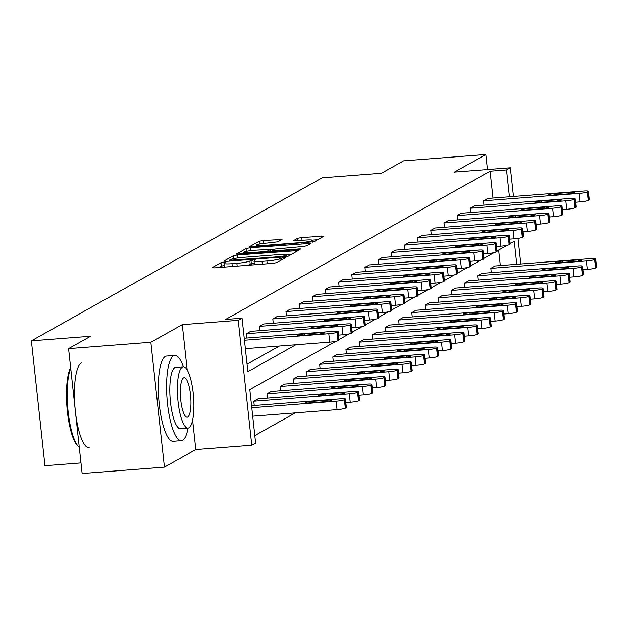 <?xml version="1.0" encoding="UTF-8"?>
<svg xmlns="http://www.w3.org/2000/svg" width="628" height="628" viewBox="0 0 628 628"><rect width="100%" height="100%" fill="white"/><g stroke="black" fill="none" stroke-linecap="round" stroke-linejoin="round"><path stroke-width="0.94" d="M223.772 262.214L220.93 262.716L212.131 267.654L214.533 267.866L272.685 263.368L276.744 262.653L285.552 257.716L283.872 257.566L279.884 258.705A10.739 1.232 -6.2 0 1 266.9 260.989L262.049 261.366A10.739 1.232 -6.2 0 1 254.026 261.044A10.739 1.232 -6.2 0 1 254.364 260.683L255.572 259.961L253.822 259.89L249.842 261.028A10.739 1.232 -6.2 0 1 236.85 263.32L232.007 263.689A10.739 1.232 -6.2 0 1 223.984 263.368A10.739 1.232 -6.2 0 1 224.314 263.006L225.531 262.292L223.772 262.214M224.227 265.589L221.299 266.091L218.709 267.544M254.269 263.258L250.211 264.404L249.842 261.028M164.426 467.146L82.142 473.512L68.57 348.626L150.861 342.26L164.426 467.146L195.834 449.538L251.789 445.213L238.224 320.327L242.063 318.176L247.872 371.674L295.866 344.772M487.469 169.536L485.837 154.488L454.429 172.096L510.383 167.762L513.508 196.486M68.57 348.626L90.644 336.247L31.4 340.831L322.219 177.81L381.471 173.234L403.545 160.854L485.837 154.488M282.011 239.48L263.297 240.532L259.238 241.246L249.457 246.726L251.859 246.945L314.079 241.725L323.954 236.136L301.746 237.557L297.68 238.271L293.394 240.728L305.671 240.077A8.973 1.028 -6.2 0 1 312.383 240.351A8.973 1.028 -6.2 0 1 301.244 242.557L262.951 245.524A8.973 1.028 -6.2 0 1 256.248 245.25A8.973 1.028 -6.2 0 1 267.387 243.036L277.827 241.827L282.011 239.48M187.183 369.916L182.261 324.652L150.861 342.26M182.261 324.652L238.224 320.327M493.004 198.071L490.083 171.193L225.601 319.448L242.063 318.176M490.083 171.193L506.545 169.921L510.383 167.762M237.525 254.976L233.467 255.69L223.686 261.17L226.088 261.389L284.249 256.891L288.307 256.177L298.19 250.58L237.525 254.976L237.847 257.943M236.575 253.948L246.349 248.468L250.407 247.754L311.072 243.358L306.786 245.815L302.727 246.529L275.08 249.073L272.199 250.737L274.703 250.839L299.258 248.939L301.016 249.01L298.104 249.591L236.591 254.152M31.4 340.831L44.965 465.717L80.988 462.93M477.665 275.731L481.888 273.368L577.407 265.974A6.837 0.785 -6.2 0 1 582.517 266.186A6.837 0.785 -6.2 0 1 582.305 266.413L581.457 266.884A6.837 0.785 -6.2 0 1 573.183 268.344L477.665 275.731L478.128 280.017M451.328 290.497L455.551 288.126L551.07 280.74A6.837 0.785 -6.2 0 1 556.173 280.944A6.837 0.785 -6.2 0 1 555.961 281.179L555.121 281.65A6.837 0.785 -6.2 0 1 546.847 283.102L451.328 290.497L451.791 294.783M424.991 305.255L429.207 302.892L524.733 295.505A6.837 0.785 -6.2 0 1 529.836 295.709A6.837 0.785 -6.2 0 1 529.624 295.937L528.784 296.416A6.837 0.785 -6.2 0 1 520.51 297.868L424.991 305.255L425.454 309.549M398.647 320.021L402.87 317.658L498.389 310.271A6.837 0.785 -6.2 0 1 503.499 310.475A6.837 0.785 -6.2 0 1 503.287 310.703L502.439 311.174A6.837 0.785 -6.2 0 1 494.173 312.634L398.647 320.021L399.118 324.307M372.31 334.787L376.533 332.424L472.052 325.029A6.837 0.785 -6.2 0 1 477.162 325.241A6.837 0.785 -6.2 0 1 476.95 325.469L476.103 325.94A6.837 0.785 -6.2 0 1 467.829 327.4L372.31 334.787L372.781 339.073M345.973 349.553L350.196 347.182L445.715 339.795A6.837 0.785 -6.2 0 1 450.818 340.007A6.837 0.785 -6.2 0 1 450.606 340.235L449.766 340.706A6.837 0.785 -6.2 0 1 441.492 342.158L345.973 349.553L346.436 353.839M319.636 364.319L323.852 361.948L419.378 354.561A6.837 0.785 -6.2 0 1 424.481 354.765A6.837 0.785 -6.2 0 1 424.269 355.001L423.429 355.472A6.837 0.785 -6.2 0 1 415.155 356.924L319.636 364.319L320.099 368.605M293.3 379.077L297.515 376.714L393.034 369.327A6.837 0.785 -6.2 0 1 398.144 369.531A6.837 0.785 -6.2 0 1 397.932 369.759L397.084 370.237A6.837 0.785 -6.2 0 1 388.818 371.69L293.3 379.077L293.763 383.37M266.955 393.842L271.178 391.48L366.697 384.085A6.837 0.785 -6.2 0 1 371.807 384.297A6.837 0.785 -6.2 0 1 371.595 384.524L370.748 384.995A6.837 0.785 -6.2 0 1 362.482 386.456L266.955 393.842L267.426 398.128M254.811 435.565L295.262 412.886M500.343 265.573L498.656 250.077M253.791 401.229L258.006 398.859L353.533 391.472A6.837 0.785 -6.2 0 1 358.635 391.676A6.837 0.785 -6.2 0 1 358.423 391.903L357.583 392.382A6.837 0.785 -6.2 0 1 349.309 393.834L253.791 401.229L254.254 405.515M280.127 386.463L284.351 384.093L379.869 376.706A6.837 0.785 -6.2 0 1 384.972 376.918A6.837 0.785 -6.2 0 1 384.76 377.145L383.92 377.616A6.837 0.785 -6.2 0 1 375.646 379.069L280.127 386.463L280.59 390.749M306.464 371.697L310.687 369.335L406.206 361.94A6.837 0.785 -6.2 0 1 411.316 362.152A6.837 0.785 -6.2 0 1 411.105 362.38L410.257 362.851A6.837 0.785 -6.2 0 1 401.983 364.311L306.464 371.697L306.927 375.984M332.801 356.932L337.024 354.569L432.543 347.174A6.837 0.785 -6.2 0 1 437.653 347.386A6.837 0.785 -6.2 0 1 437.441 347.614L436.593 348.085A6.837 0.785 -6.2 0 1 428.327 349.545L332.801 356.932L333.272 361.218M359.145 342.166L363.361 339.803L458.88 332.416A6.837 0.785 -6.2 0 1 463.99 332.62A6.837 0.785 -6.2 0 1 463.778 332.848L462.93 333.327A6.837 0.785 -6.2 0 1 454.664 334.779L359.145 342.166L359.609 346.46M385.482 327.408L389.705 325.037L485.224 317.65A6.837 0.785 -6.2 0 1 490.327 317.854A6.837 0.785 -6.2 0 1 490.115 318.09L489.275 318.561A6.837 0.785 -6.2 0 1 481.001 320.013L385.482 327.408L385.945 331.694M411.819 312.642L416.042 310.271L511.561 302.884A6.837 0.785 -6.2 0 1 516.671 303.096A6.837 0.785 -6.2 0 1 516.452 303.324L515.612 303.795A6.837 0.785 -6.2 0 1 507.338 305.255L411.819 312.642L412.282 316.928M438.156 297.876L442.379 295.513L537.898 288.119A6.837 0.785 -6.2 0 1 543.008 288.331A6.837 0.785 -6.2 0 1 542.796 288.558L541.948 289.029A6.837 0.785 -6.2 0 1 533.674 290.489L438.156 297.876L438.627 302.162M464.492 283.11L468.716 280.747L564.234 273.361A6.837 0.785 -6.2 0 1 569.345 273.565A6.837 0.785 -6.2 0 1 569.133 273.792L568.285 274.271A6.837 0.785 -6.2 0 1 560.019 275.723L464.492 283.11L464.963 287.404M490.837 268.352L495.052 265.982L590.579 258.595A6.837 0.785 -6.2 0 1 595.682 258.799A6.837 0.785 -6.2 0 1 595.47 259.026L594.63 259.505A6.837 0.785 -6.2 0 1 586.356 260.958L490.837 268.352L491.3 272.638M335.87 341.318L249.818 389.564L255.627 443.062L251.789 445.213M516.797 264.302L514.301 241.301L510.203 243.601M507.071 245.352L497.038 250.98M493.906 252.739L483.866 258.367M480.734 260.118L470.694 265.746M467.57 267.504L457.529 273.125M454.397 274.883L444.357 280.512M441.225 282.262L431.193 287.891M428.06 289.649L418.02 295.278M414.888 297.028L404.848 302.657M401.716 304.415L391.684 310.036M388.551 311.794L378.511 317.423M375.379 319.173L365.339 324.802M362.215 326.56L352.175 332.181M349.042 333.939L339.002 339.567M518.053 238.357L520.84 263.988M509.465 196.792L506.545 169.921M247.063 364.177L279.405 346.044M483.968 205.128L483.505 200.842L487.72 198.479L583.239 191.085A6.837 0.785 -6.2 0 1 588.35 191.297A6.837 0.785 -6.2 0 1 588.138 191.524L587.29 191.995A6.837 0.785 -6.2 0 1 579.024 193.455L483.505 200.842M470.796 212.515L470.333 208.221L474.556 205.858L570.075 198.472A6.837 0.785 -6.2 0 1 575.177 198.676A6.837 0.785 -6.2 0 1 574.965 198.903L574.125 199.382A6.837 0.785 -6.2 0 1 565.852 200.834L470.333 208.221M457.631 219.894L457.16 215.608L461.384 213.237L556.903 205.851A6.837 0.785 -6.2 0 1 562.013 206.062A6.837 0.785 -6.2 0 1 561.801 206.29L560.953 206.761A6.837 0.785 -6.2 0 1 552.679 208.221L457.16 215.608M444.459 227.273L443.996 222.987L448.211 220.624L543.738 213.23A6.837 0.785 -6.2 0 1 548.841 213.441A6.837 0.785 -6.2 0 1 548.629 213.669L547.789 214.14A6.837 0.785 -6.2 0 1 539.515 215.6L443.996 222.987M431.287 234.66L430.824 230.374L435.047 228.003L530.566 220.616A6.837 0.785 -6.2 0 1 535.676 220.821A6.837 0.785 -6.2 0 1 535.464 221.056L534.616 221.527A6.837 0.785 -6.2 0 1 526.342 222.979L430.824 230.374M418.122 242.039L417.651 237.753L421.875 235.39L517.394 227.995A6.837 0.785 -6.2 0 1 522.504 228.207A6.837 0.785 -6.2 0 1 522.292 228.435L521.444 228.906A6.837 0.785 -6.2 0 1 513.178 230.366L417.651 237.753M404.95 249.426L404.487 245.132L408.71 242.769L504.229 235.382A6.837 0.785 -6.2 0 1 509.332 235.586A6.837 0.785 -6.2 0 1 509.12 235.814L508.28 236.293A6.837 0.785 -6.2 0 1 500.006 237.745L404.487 245.132M391.786 256.805L391.315 252.519L395.538 250.148L491.057 242.761A6.837 0.785 -6.2 0 1 496.167 242.973A6.837 0.785 -6.2 0 1 495.955 243.201L495.107 243.672A6.837 0.785 -6.2 0 1 486.833 245.124L391.315 252.519M378.613 264.184L378.15 259.898L382.366 257.535L477.892 250.14A6.837 0.785 -6.2 0 1 482.995 250.352A6.837 0.785 -6.2 0 1 482.783 250.58L481.943 251.051A6.837 0.785 -6.2 0 1 473.669 252.511L378.15 259.898M365.441 271.571L364.978 267.285L369.201 264.914L464.72 257.527A6.837 0.785 -6.2 0 1 469.83 257.731A6.837 0.785 -6.2 0 1 469.611 257.967L468.771 258.438A6.837 0.785 -6.2 0 1 460.497 259.89L364.978 267.285M352.277 278.95L351.806 274.664L356.029 272.301L451.548 264.906A6.837 0.785 -6.2 0 1 456.658 265.118A6.837 0.785 -6.2 0 1 456.446 265.346L455.598 265.817A6.837 0.785 -6.2 0 1 447.332 267.277L351.806 274.664M339.104 286.337L338.641 282.043L342.857 279.68L438.383 272.293A6.837 0.785 -6.2 0 1 443.486 272.497A6.837 0.785 -6.2 0 1 443.274 272.725L442.434 273.204A6.837 0.785 -6.2 0 1 434.16 274.656L338.641 282.043M325.932 293.716L325.469 289.43L329.692 287.059L425.211 279.672A6.837 0.785 -6.2 0 1 430.321 279.876A6.837 0.785 -6.2 0 1 430.109 280.112L429.262 280.583A6.837 0.785 -6.2 0 1 420.988 282.035L325.469 289.43M312.768 301.095L312.304 296.809L316.52 294.446L412.039 287.051A6.837 0.785 -6.2 0 1 417.149 287.263A6.837 0.785 -6.2 0 1 416.937 287.491L416.089 287.962A6.837 0.785 -6.2 0 1 407.823 289.422L312.304 296.809M299.595 308.481L299.132 304.195L303.355 301.825L398.874 294.438A6.837 0.785 -6.2 0 1 403.977 294.642A6.837 0.785 -6.2 0 1 403.765 294.87L402.925 295.348A6.837 0.785 -6.2 0 1 394.651 296.801L299.132 304.195M286.431 315.86L285.96 311.574L290.183 309.204L385.702 301.817A6.837 0.785 -6.2 0 1 390.812 302.029A6.837 0.785 -6.2 0 1 390.6 302.256L389.752 302.727A6.837 0.785 -6.2 0 1 381.486 304.188L285.96 311.574M273.259 323.239L272.795 318.953L277.011 316.591L372.537 309.204A6.837 0.785 -6.2 0 1 377.64 309.408A6.837 0.785 -6.2 0 1 377.428 309.635L376.588 310.106A6.837 0.785 -6.2 0 1 368.314 311.567L272.795 318.953M260.086 330.626L259.623 326.34L263.846 323.969L359.365 316.583A6.837 0.785 -6.2 0 1 364.476 316.787A6.837 0.785 -6.2 0 1 364.264 317.022L363.416 317.493A6.837 0.785 -6.2 0 1 355.142 318.946L259.623 326.34M246.922 338.005L246.451 333.719L250.674 331.356L346.193 323.962A6.837 0.785 -6.2 0 1 351.303 324.174A6.837 0.785 -6.2 0 1 351.091 324.401L350.243 324.872A6.837 0.785 -6.2 0 1 341.977 326.332L246.451 333.719M223.984 263.368L224.353 266.743A10.739 1.232 -6.2 0 0 224.918 267.065M247.079 265.346A10.739 1.232 -6.2 0 0 250.211 264.404M254.026 261.044L254.395 264.419A10.739 1.232 -6.2 0 0 254.96 264.741M291.871 254.175L285.661 254.654M229.126 260.314L281.854 256.514L285.897 255.337A10.739 1.232 -6.2 0 0 286.227 254.976A10.739 1.232 -6.2 0 0 278.204 254.654L243.311 257.354A10.739 1.232 -6.2 0 0 230.327 259.639L229.126 260.314M243.154 253.838L243.648 253.563M270.692 249.591L274.703 249.277M254.662 250.25A8.973 1.028 -6.2 0 0 243.531 252.456A8.973 1.028 -6.2 0 0 250.234 252.731L263.721 251.687L267.779 250.972L270.558 249.418L254.662 250.25M317.635 239.731L312.155 240.155M195.834 449.538L192.639 420.171M252.707 416.183L337.055 409.652A6.837 0.785 173.8 0 0 345.329 408.2L346.169 407.729A6.837 0.785 173.8 0 0 346.381 407.501L345.471 399.063A6.837 0.785 -6.2 0 0 340.36 398.851L251.569 405.719M345.471 399.063A6.837 0.785 -6.2 0 1 345.259 399.29L344.411 399.761A6.837 0.785 -6.2 0 1 336.137 401.221L251.789 407.745M327.753 400.193L311.951 401.418A5.471 0.628 -6.2 0 0 305.161 402.768A5.471 0.628 -6.2 0 0 309.251 402.933L325.053 401.708A5.471 0.628 -6.2 0 0 331.835 400.358A5.471 0.628 -6.2 0 0 327.753 400.193L327.879 401.402M244.237 338.217L333.028 331.349A6.837 0.785 -6.2 0 1 338.131 331.553A6.837 0.785 -6.2 0 1 337.919 331.78L337.079 332.259A6.837 0.785 -6.2 0 1 328.805 333.711L244.457 340.235M245.375 348.673L329.724 342.15L328.805 333.711M320.421 332.691A5.471 0.628 173.8 0 1 324.503 332.856A5.471 0.628 173.8 0 1 317.713 334.206L301.919 335.423A5.471 0.628 173.8 0 1 297.829 335.258A5.471 0.628 173.8 0 1 304.619 333.908L320.421 332.691L320.547 333.892M338.131 331.553L339.049 339.991A6.837 0.785 173.8 0 1 338.837 340.219L337.997 340.698A6.837 0.785 173.8 0 1 329.724 342.15M70.697 368.212A42.72 11.053 85.6 0 0 68.036 410.885A42.72 11.053 85.6 0 0 78.885 446.979L77.896 446.068A41.699 10.794 -94.4 0 1 67.125 409.04A41.699 10.794 -94.4 0 1 70.634 367.615M78.885 446.979A42.72 11.053 85.6 0 0 79.293 447.324M183.352 366.76A42.72 11.053 85.6 0 0 174.772 355.424A42.72 11.053 85.6 0 0 173.485 355.833A42.72 11.053 85.6 0 0 167.268 401.41A42.72 11.053 85.6 0 0 181.366 440.62A42.72 11.053 85.6 0 0 182.654 440.212A42.72 11.053 85.6 0 0 188.094 428.1M174.772 355.424L166.546 356.06A42.72 11.053 85.6 0 0 165.258 356.469A42.72 11.053 85.6 0 0 159.033 402.046A42.72 11.053 85.6 0 0 173.14 441.256L181.366 440.62M188.015 428.108L180.44 428.689A30.756 7.96 -94.4 0 1 170.29 400.46A30.756 7.96 -94.4 0 1 174.772 367.647A30.756 7.96 -94.4 0 1 175.699 367.356L183.266 366.768A30.756 7.96 85.6 0 0 182.34 367.058A30.756 7.96 85.6 0 0 177.857 399.879A30.756 7.96 85.6 0 0 188.015 428.108A30.756 7.96 85.6 0 0 188.942 427.817A30.756 7.96 85.6 0 0 193.424 394.996A30.756 7.96 85.6 0 0 183.266 366.768M187.772 417.016A19.821 5.126 85.6 0 0 190.653 395.868A19.821 5.126 85.6 0 0 184.114 377.671A19.821 5.126 85.6 0 0 183.517 377.86A19.821 5.126 85.6 0 0 180.629 399.008A19.821 5.126 85.6 0 0 187.168 417.204A19.821 5.126 85.6 0 0 187.772 417.016M81.326 362.96A42.72 11.053 85.6 0 0 75.101 408.545A42.72 11.053 85.6 0 0 89.2 447.748M345.855 402.611L350.228 402.273A6.837 0.785 173.8 0 0 358.494 400.821L359.342 400.342A6.837 0.785 173.8 0 0 359.554 400.115L358.635 391.676M340.918 392.814L325.123 394.031A5.471 0.628 -6.2 0 0 318.333 395.381A5.471 0.628 -6.2 0 0 322.423 395.546L338.217 394.329A5.471 0.628 -6.2 0 0 345.007 392.979A5.471 0.628 -6.2 0 0 340.918 392.814L341.051 394.015M359.02 395.232L363.392 394.894A6.837 0.785 173.8 0 0 371.666 393.434L372.514 392.963A6.837 0.785 173.8 0 0 372.726 392.736L371.807 384.297M354.09 385.427L338.288 386.652A5.471 0.628 -6.2 0 0 331.506 388.002A5.471 0.628 -6.2 0 0 335.588 388.167L351.39 386.942A5.471 0.628 -6.2 0 0 358.172 385.6A5.471 0.628 -6.2 0 0 354.09 385.427L354.223 386.636M338.523 335.109L342.888 334.771L341.977 326.332M333.586 325.304A5.471 0.628 173.8 0 1 337.676 325.477A5.471 0.628 173.8 0 1 330.885 326.819L315.083 328.044A5.471 0.628 173.8 0 1 311.001 327.879A5.471 0.628 173.8 0 1 317.784 326.529L333.586 325.304L333.719 326.513M351.303 324.174L352.222 332.612A6.837 0.785 173.8 0 1 352.01 332.84L351.162 333.311A6.837 0.785 173.8 0 1 342.888 334.771M351.688 327.722L356.06 327.384L355.142 318.946M346.758 317.925A5.471 0.628 173.8 0 1 350.84 318.09A5.471 0.628 173.8 0 1 344.058 319.44L328.256 320.665A5.471 0.628 173.8 0 1 324.166 320.492A5.471 0.628 173.8 0 1 330.956 319.15L346.758 317.925L346.884 319.134M364.476 316.787L365.386 325.226A6.837 0.785 173.8 0 1 365.174 325.461L364.334 325.932A6.837 0.785 173.8 0 1 356.06 327.384M372.192 387.845L376.565 387.507A6.837 0.785 173.8 0 0 384.838 386.055L385.678 385.584A6.837 0.785 173.8 0 0 385.89 385.349L384.972 376.918M367.262 378.048L351.46 379.273A5.471 0.628 -6.2 0 0 344.67 380.615A5.471 0.628 -6.2 0 0 348.76 380.788L364.554 379.563A5.471 0.628 -6.2 0 0 371.344 378.213A5.471 0.628 -6.2 0 0 367.262 378.048L367.388 379.257M364.86 320.343L369.233 320.005L368.314 311.567M359.923 310.546A5.471 0.628 173.8 0 1 364.012 310.711A5.471 0.628 173.8 0 1 357.222 312.053L341.428 313.278A5.471 0.628 173.8 0 1 337.338 313.113A5.471 0.628 173.8 0 1 344.128 311.763L359.923 310.546L360.056 311.747M377.64 309.408L378.558 317.846A6.837 0.785 173.8 0 1 378.346 318.074L377.499 318.545A6.837 0.785 173.8 0 1 369.233 320.005M385.364 380.466L389.737 380.128A6.837 0.785 173.8 0 0 398.003 378.676L398.851 378.197A6.837 0.785 173.8 0 0 399.063 377.97L398.144 369.531M380.427 370.669L364.625 371.886A5.471 0.628 -6.2 0 0 357.842 373.236A5.471 0.628 -6.2 0 0 361.924 373.401L377.726 372.184A5.471 0.628 -6.2 0 0 384.517 370.834A5.471 0.628 -6.2 0 0 380.427 370.669L380.56 371.87M378.025 312.964L382.397 312.618L381.486 304.188M373.095 303.159A5.471 0.628 173.8 0 1 377.177 303.324A5.471 0.628 173.8 0 1 370.394 304.674L354.592 305.899A5.471 0.628 173.8 0 1 350.51 305.734A5.471 0.628 173.8 0 1 357.293 304.384L373.095 303.159L373.228 304.368M390.812 302.029L391.731 310.468A6.837 0.785 173.8 0 1 391.519 310.695L390.671 311.166A6.837 0.785 173.8 0 1 382.397 312.618M398.529 373.087L402.901 372.749A6.837 0.785 173.8 0 0 411.175 371.289L412.015 370.818A6.837 0.785 173.8 0 0 412.227 370.591L411.316 362.152M393.599 363.282L377.797 364.507A5.471 0.628 -6.2 0 0 371.007 365.857A5.471 0.628 -6.2 0 0 375.097 366.022L390.899 364.797A5.471 0.628 -6.2 0 0 397.681 363.447A5.471 0.628 -6.2 0 0 393.599 363.282L393.725 364.491M391.197 305.577L395.569 305.239L394.651 296.801M386.267 295.78A5.471 0.628 173.8 0 1 390.349 295.945A5.471 0.628 173.8 0 1 383.559 297.295L367.765 298.512A5.471 0.628 173.8 0 1 363.675 298.347A5.471 0.628 173.8 0 1 370.465 296.997L386.267 295.78L386.393 296.981M403.977 294.642L404.895 303.081A6.837 0.785 173.8 0 1 404.683 303.308L403.843 303.787A6.837 0.785 173.8 0 1 395.569 305.239M411.701 365.7L416.074 365.363A6.837 0.785 173.8 0 0 424.34 363.91L425.187 363.431A6.837 0.785 173.8 0 0 425.399 363.204L424.481 354.765M406.763 355.903L390.969 357.128A5.471 0.628 -6.2 0 0 384.179 358.47A5.471 0.628 -6.2 0 0 388.269 358.635L404.063 357.418A5.471 0.628 -6.2 0 0 410.853 356.068A5.471 0.628 -6.2 0 0 406.763 355.903L406.897 357.112M404.369 298.198L408.742 297.86L407.823 289.422M399.432 288.393A5.471 0.628 173.8 0 1 403.521 288.566A5.471 0.628 173.8 0 1 396.731 289.908L380.929 291.133A5.471 0.628 173.8 0 1 376.847 290.968A5.471 0.628 173.8 0 1 383.637 289.618L399.432 288.393L399.565 289.602M417.149 287.263L418.067 295.702A6.837 0.785 173.8 0 1 417.856 295.929L417.008 296.4A6.837 0.785 173.8 0 1 408.742 297.86M424.866 358.321L429.238 357.984A6.837 0.785 173.8 0 0 437.512 356.523L438.36 356.052A6.837 0.785 173.8 0 0 438.572 355.825L437.653 347.386M419.936 348.516L404.134 349.741A5.471 0.628 -6.2 0 0 397.351 351.091A5.471 0.628 -6.2 0 0 401.433 351.256L417.235 350.031A5.471 0.628 -6.2 0 0 424.018 348.689A5.471 0.628 -6.2 0 0 419.936 348.516L420.069 349.725M417.534 290.811L421.906 290.474L420.988 282.035M412.604 281.014A5.471 0.628 173.8 0 1 416.686 281.179A5.471 0.628 173.8 0 1 409.903 282.529L394.101 283.754A5.471 0.628 173.8 0 1 390.019 283.581A5.471 0.628 173.8 0 1 396.802 282.239L412.604 281.014L412.729 282.223M430.321 279.876L431.232 288.315A6.837 0.785 173.8 0 1 431.02 288.55L430.18 289.021A6.837 0.785 173.8 0 1 421.906 290.474M438.038 350.934L442.41 350.597A6.837 0.785 173.8 0 0 450.684 349.144L451.524 348.673A6.837 0.785 173.8 0 0 451.736 348.446L450.818 340.007M433.108 341.137L417.306 342.362A5.471 0.628 -6.2 0 0 410.516 343.704A5.471 0.628 -6.2 0 0 414.606 343.877L430.4 342.653A5.471 0.628 -6.2 0 0 437.19 341.302A5.471 0.628 -6.2 0 0 433.108 341.137L433.234 342.346M430.706 283.432L435.078 283.095L434.16 274.656M425.768 273.635A5.471 0.628 173.8 0 1 429.858 273.8A5.471 0.628 173.8 0 1 423.068 275.15L407.274 276.367A5.471 0.628 173.8 0 1 403.184 276.202A5.471 0.628 173.8 0 1 409.974 274.852L425.768 273.635L425.902 274.836M443.486 272.497L444.404 280.936A6.837 0.785 173.8 0 1 444.192 281.163L443.344 281.634A6.837 0.785 173.8 0 1 435.078 283.095M451.21 343.555L455.583 343.218A6.837 0.785 173.8 0 0 463.849 341.765L464.696 341.287A6.837 0.785 173.8 0 0 464.908 341.059L463.99 332.62M446.273 333.758L430.478 334.975A5.471 0.628 -6.2 0 0 423.688 336.325A5.471 0.628 -6.2 0 0 427.77 336.49L443.572 335.274A5.471 0.628 -6.2 0 0 450.362 333.923A5.471 0.628 -6.2 0 0 446.273 333.758L446.406 334.959M443.87 276.053L448.243 275.716L447.332 267.277M438.941 266.248A5.471 0.628 173.8 0 1 443.023 266.413A5.471 0.628 173.8 0 1 436.24 267.764L420.438 268.988A5.471 0.628 173.8 0 1 416.356 268.823A5.471 0.628 173.8 0 1 423.139 267.473L438.941 266.248L439.074 267.457M456.658 265.118L457.577 273.557A6.837 0.785 173.8 0 1 457.365 273.784L456.517 274.255A6.837 0.785 173.8 0 1 448.243 275.716M464.375 336.176L468.747 335.839A6.837 0.785 173.8 0 0 477.021 334.379L477.861 333.908A6.837 0.785 173.8 0 0 478.073 333.68L477.162 325.241M459.445 326.372L443.643 327.596A5.471 0.628 -6.2 0 0 436.86 328.946A5.471 0.628 -6.2 0 0 440.942 329.111L456.744 327.887A5.471 0.628 -6.2 0 0 463.527 326.544A5.471 0.628 -6.2 0 0 459.445 326.372L459.578 327.581M457.043 268.666L461.415 268.329L460.497 259.89M452.113 258.869A5.471 0.628 173.8 0 1 456.195 259.034A5.471 0.628 173.8 0 1 449.413 260.385L433.61 261.601A5.471 0.628 173.8 0 1 429.521 261.436A5.471 0.628 173.8 0 1 436.311 260.094L452.113 258.869L452.239 260.078M469.83 257.731L470.741 266.17A6.837 0.785 173.8 0 1 470.529 266.398L469.689 266.876A6.837 0.785 173.8 0 1 461.415 268.329M477.547 328.789L481.919 328.452A6.837 0.785 173.8 0 0 490.185 327L491.033 326.529A6.837 0.785 173.8 0 0 491.245 326.293L490.327 317.854M472.609 318.993L456.815 320.217A5.471 0.628 -6.2 0 0 450.025 321.56A5.471 0.628 -6.2 0 0 454.115 321.732L469.909 320.508A5.471 0.628 -6.2 0 0 476.699 319.157A5.471 0.628 -6.2 0 0 472.609 318.993L472.743 320.202M470.215 261.287L474.587 260.95L473.669 252.511M465.277 251.483A5.471 0.628 173.8 0 1 469.367 251.655A5.471 0.628 173.8 0 1 462.577 252.998L446.775 254.222A5.471 0.628 173.8 0 1 442.693 254.057A5.471 0.628 173.8 0 1 449.483 252.707L465.277 251.483L465.411 252.691M482.995 250.352L483.913 258.791A6.837 0.785 173.8 0 1 483.701 259.019L482.854 259.49A6.837 0.785 173.8 0 1 474.587 260.95M490.711 321.41L495.084 321.073A6.837 0.785 173.8 0 0 503.358 319.613L504.205 319.142A6.837 0.785 173.8 0 0 504.417 318.914L503.499 310.475M485.782 311.614L469.98 312.83A5.471 0.628 -6.2 0 0 463.197 314.181A5.471 0.628 -6.2 0 0 467.279 314.345L483.081 313.121A5.471 0.628 -6.2 0 0 489.871 311.778A5.471 0.628 -6.2 0 0 485.782 311.614L485.915 312.815M483.379 253.9L487.752 253.563L486.833 245.124M478.45 244.104A5.471 0.628 173.8 0 1 482.532 244.268A5.471 0.628 173.8 0 1 475.749 245.619L459.947 246.843A5.471 0.628 173.8 0 1 455.865 246.671A5.471 0.628 173.8 0 1 462.648 245.328L478.45 244.104L478.583 245.312M496.167 242.973L497.086 251.404A6.837 0.785 173.8 0 1 496.866 251.64L496.026 252.111A6.837 0.785 173.8 0 1 487.752 253.563M503.884 314.031L508.256 313.686A6.837 0.785 173.8 0 0 516.53 312.234L517.37 311.763A6.837 0.785 173.8 0 0 517.582 311.535L516.671 303.096M498.954 304.227L483.152 305.451A5.471 0.628 -6.2 0 0 476.362 306.802A5.471 0.628 -6.2 0 0 480.451 306.966L496.253 305.742A5.471 0.628 -6.2 0 0 503.036 304.392A5.471 0.628 -6.2 0 0 498.954 304.227L499.079 305.436M496.552 246.521L500.924 246.184L500.006 237.745M491.614 236.725A5.471 0.628 173.8 0 1 495.704 236.889A5.471 0.628 173.8 0 1 488.914 238.24L473.12 239.456A5.471 0.628 173.8 0 1 469.03 239.292A5.471 0.628 173.8 0 1 475.82 237.941L491.614 236.725L491.748 237.926M509.332 235.586L510.25 244.025A6.837 0.785 173.8 0 1 510.038 244.253L509.198 244.732A6.837 0.785 173.8 0 1 500.924 246.184M517.056 306.645L521.428 306.307A6.837 0.785 173.8 0 0 529.694 304.855L530.542 304.376A6.837 0.785 173.8 0 0 530.754 304.148L529.836 295.709M512.118 296.848L496.324 298.065A5.471 0.628 -6.2 0 0 489.534 299.415A5.471 0.628 -6.2 0 0 493.616 299.58L509.418 298.363A5.471 0.628 -6.2 0 0 516.208 297.013A5.471 0.628 -6.2 0 0 512.118 296.848L512.252 298.049M509.724 239.142L514.089 238.805L513.178 230.366M504.786 229.338A5.471 0.628 173.8 0 1 508.876 229.51A5.471 0.628 173.8 0 1 502.086 230.853L486.284 232.077A5.471 0.628 173.8 0 1 482.202 231.913A5.471 0.628 173.8 0 1 488.984 230.562L504.786 229.338L504.92 230.547M522.504 228.207L523.422 236.646A6.837 0.785 173.8 0 1 523.21 236.874L522.363 237.345A6.837 0.785 173.8 0 1 514.089 238.805M530.22 299.266L534.593 298.928A6.837 0.785 173.8 0 0 542.867 297.468L543.707 296.997A6.837 0.785 173.8 0 0 543.927 296.769L543.008 288.331M525.291 289.461L509.489 290.686A5.471 0.628 -6.2 0 0 502.706 292.036A5.471 0.628 -6.2 0 0 506.788 292.201L522.59 290.976A5.471 0.628 -6.2 0 0 529.373 289.634A5.471 0.628 -6.2 0 0 525.291 289.461L525.424 290.67M522.889 231.756L527.261 231.418L526.342 222.979M517.959 221.959A5.471 0.628 173.8 0 1 522.041 222.124A5.471 0.628 173.8 0 1 515.258 223.474L499.456 224.698A5.471 0.628 173.8 0 1 495.366 224.526A5.471 0.628 173.8 0 1 502.157 223.183L517.959 221.959L518.084 223.168M535.676 220.821L536.587 229.259A6.837 0.785 173.8 0 1 536.375 229.495L535.535 229.966A6.837 0.785 173.8 0 1 527.261 231.418M543.393 291.879L547.765 291.541A6.837 0.785 173.8 0 0 556.039 290.089L556.879 289.618A6.837 0.785 173.8 0 0 557.091 289.382L556.173 280.944M538.463 282.082L522.661 283.306A5.471 0.628 -6.2 0 0 515.871 284.649A5.471 0.628 -6.2 0 0 519.96 284.822L535.755 283.597A5.471 0.628 -6.2 0 0 542.545 282.247A5.471 0.628 -6.2 0 0 538.463 282.082L538.589 283.291M536.061 224.377L540.433 224.039L539.515 215.6M531.123 214.58A5.471 0.628 173.8 0 1 535.213 214.745A5.471 0.628 173.8 0 1 528.423 216.087L512.629 217.312A5.471 0.628 173.8 0 1 508.539 217.147A5.471 0.628 173.8 0 1 515.329 215.796L531.123 214.58L531.257 215.781M548.841 213.441L549.759 221.88A6.837 0.785 173.8 0 1 549.547 222.108L548.699 222.579A6.837 0.785 173.8 0 1 540.433 224.039M556.565 284.5L560.93 284.162A6.837 0.785 173.8 0 0 569.204 282.702L570.051 282.231A6.837 0.785 173.8 0 0 570.263 282.003L569.345 273.565M551.627 274.703L535.825 275.92A5.471 0.628 -6.2 0 0 529.043 277.27A5.471 0.628 -6.2 0 0 533.125 277.435L548.927 276.218A5.471 0.628 -6.2 0 0 555.717 274.868A5.471 0.628 -6.2 0 0 551.627 274.703L551.761 275.904M549.225 216.998L553.598 216.652L552.679 208.221M544.295 207.193A5.471 0.628 173.8 0 1 548.377 207.358A5.471 0.628 173.8 0 1 541.595 208.708L525.793 209.933A5.471 0.628 173.8 0 1 521.711 209.768A5.471 0.628 173.8 0 1 528.493 208.418L544.295 207.193L544.429 208.402M562.013 206.062L562.931 214.501A6.837 0.785 173.8 0 1 562.719 214.729L561.872 215.2A6.837 0.785 173.8 0 1 553.598 216.652M569.729 277.121L574.102 276.783A6.837 0.785 173.8 0 0 582.376 275.323L583.216 274.852A6.837 0.785 173.8 0 0 583.428 274.624L582.517 266.186M564.8 267.316L548.998 268.541A5.471 0.628 -6.2 0 0 542.207 269.891A5.471 0.628 -6.2 0 0 546.297 270.056L562.099 268.831A5.471 0.628 -6.2 0 0 568.882 267.481A5.471 0.628 -6.2 0 0 564.8 267.316L564.925 268.525M562.398 209.611L566.77 209.273L565.852 200.834M557.468 199.814A5.471 0.628 173.8 0 1 561.55 199.979A5.471 0.628 173.8 0 1 554.76 201.329L538.965 202.546A5.471 0.628 173.8 0 1 534.875 202.381A5.471 0.628 173.8 0 1 541.666 201.031L557.468 199.814L557.593 201.015M575.177 198.676L576.096 207.114A6.837 0.785 173.8 0 1 575.884 207.342L575.044 207.821A6.837 0.785 173.8 0 1 566.77 209.273M582.902 269.734L587.274 269.396A6.837 0.785 173.8 0 0 595.54 267.944L596.388 267.465A6.837 0.785 173.8 0 0 596.6 267.238L595.682 258.799M577.964 259.937L562.17 261.162A5.471 0.628 -6.2 0 0 555.38 262.504A5.471 0.628 -6.2 0 0 559.47 262.669L575.264 261.452A5.471 0.628 -6.2 0 0 582.054 260.102A5.471 0.628 -6.2 0 0 577.964 259.937L578.098 261.146M575.57 202.232L579.934 201.894L579.024 193.455M570.632 192.427A5.471 0.628 173.8 0 1 574.722 192.6A5.471 0.628 173.8 0 1 567.932 193.942L552.13 195.167A5.471 0.628 173.8 0 1 548.048 195.002A5.471 0.628 173.8 0 1 554.83 193.652L570.632 192.427L570.766 193.636M588.35 191.297L589.268 199.735A6.837 0.785 173.8 0 1 589.056 199.963L588.208 200.434A6.837 0.785 173.8 0 1 579.934 201.894M221.299 266.091L220.93 262.716M281.25 260.125L281.03 258.069M251.349 263.768L250.98 260.392M232.305 266.492L232.007 263.689M237.156 266.115L236.85 263.32M262.355 264.168L262.049 261.366M267.198 263.791L266.9 260.989M280.112 260.769L279.884 258.705M295.843 251.946L295.678 250.478M233.781 258.626L233.467 255.69M229.212 261.146L229.141 260.455M230.861 261.02L230.806 260.463M281.909 257.072L281.854 256.514M284.782 256.844L284.696 256.012M286.038 256.687L285.897 255.337M246.663 251.318L246.349 248.468M250.729 250.658L250.407 247.754M308.725 244.724L308.568 243.256M274.766 251.396L274.703 250.839M299.313 249.457L299.258 248.939M250.289 253.288L250.234 252.731M263.784 252.244L263.721 251.687M267.881 251.93L267.779 250.972M270.801 251.702L270.558 249.418M263.014 246.082L262.951 245.524M301.299 243.114L301.244 242.557M297.947 240.673L297.68 238.271M302.044 240.359L301.746 237.557M321.615 237.502L321.45 236.034M259.545 244.08L259.238 241.246M263.611 243.429L263.297 240.532M279.774 240.744L279.609 239.268M336.137 401.221L337.055 409.652M344.411 399.761L345.329 408.2M345.259 399.29L346.169 407.729M312.092 402.713L311.951 401.418M338.837 340.219L337.919 331.78M337.997 340.698L337.079 332.259M304.619 333.908L304.761 335.203M349.309 393.834L350.228 402.273M357.583 392.382L358.494 400.821M358.423 391.903L359.342 400.342M325.265 395.326L325.123 394.031M362.482 386.456L363.392 394.894M370.748 384.995L371.666 393.434M371.595 384.524L372.514 392.963M338.429 387.947L338.288 386.652M352.01 332.84L351.091 324.401M351.162 333.311L350.243 324.872M317.784 326.529L317.925 327.824M365.174 325.461L364.264 317.022M364.334 325.932L363.416 317.493M330.956 319.15L331.097 320.445M375.646 379.069L376.565 387.507M383.92 377.616L384.838 386.055M384.76 377.145L385.678 385.584M351.601 380.568L351.46 379.273M378.346 318.074L377.428 309.635M377.499 318.545L376.588 310.106M344.128 311.763L344.27 313.058M388.818 371.69L389.737 380.128M397.084 370.237L398.003 378.676M397.932 369.759L398.851 378.197M364.766 373.181L364.625 371.886M391.519 310.695L390.6 302.256M390.671 311.166L389.752 302.727M357.293 304.384L357.434 305.679M401.983 364.311L402.901 372.749M410.257 362.851L411.175 371.289M411.105 362.38L412.015 370.818M377.938 365.802L377.797 364.507M404.683 303.308L403.765 294.87M403.843 303.787L402.925 295.348M370.465 296.997L370.606 298.292M415.155 356.924L416.074 365.363M423.429 355.472L424.34 363.91M424.269 355.001L425.187 363.431M391.111 358.415L390.969 357.128M417.856 295.929L416.937 287.491M417.008 296.4L416.089 287.962M383.637 289.618L383.771 290.913M428.327 349.545L429.238 357.984M436.593 348.085L437.512 356.523M437.441 347.614L438.36 356.052M404.275 351.036L404.134 349.741M431.02 288.55L430.109 280.112M430.18 289.021L429.262 280.583M396.802 282.239L396.943 283.534M441.492 342.158L442.41 350.597M449.766 340.706L450.684 349.144M450.606 340.235L451.524 348.673M417.447 343.657L417.306 342.362M444.192 281.163L443.274 272.725M443.344 281.634L442.434 273.204M409.974 274.852L410.115 276.147M454.664 334.779L455.583 343.218M462.93 333.327L463.849 341.765M463.778 332.848L464.696 341.287M430.612 336.27L430.478 334.975M457.365 273.784L456.446 265.346M456.517 274.255L455.598 265.817M423.139 267.473L423.28 268.768M467.829 327.4L468.747 335.839M476.103 325.94L477.021 334.379M476.95 325.469L477.861 333.908M443.784 328.891L443.643 327.596M470.529 266.398L469.611 257.967M469.689 266.876L468.771 258.438M436.311 260.094L436.452 261.381M481.001 320.013L481.919 328.452M489.275 318.561L490.185 327M490.115 318.09L491.033 326.529M456.956 321.512L456.815 320.217M483.701 259.019L482.783 250.58M482.854 259.49L481.943 251.051M449.483 252.707L449.617 254.002M494.173 312.634L495.084 321.073M502.439 311.174L503.358 319.613M503.287 310.703L504.205 319.142M470.121 314.126L469.98 312.83M496.866 251.64L495.955 243.201M496.026 252.111L495.107 243.672M462.648 245.328L462.789 246.623M507.338 305.255L508.256 313.686M515.612 303.795L516.53 312.234M516.452 303.324L517.37 311.763M483.293 306.747L483.152 305.451M510.038 244.253L509.12 235.814M509.198 244.732L508.28 236.293M475.82 237.941L475.961 239.237M520.51 297.868L521.428 306.307M528.784 296.416L529.694 304.855M529.624 295.937L530.542 304.376M496.465 299.36L496.324 298.065M523.21 236.874L522.292 228.435M522.363 237.345L521.444 228.906M488.984 230.562L489.126 231.858M533.674 290.489L534.593 298.928M541.948 289.029L542.867 297.468M542.796 288.558L543.707 296.997M509.63 291.981L509.489 290.686M536.375 229.495L535.464 221.056M535.535 229.966L534.616 221.527M502.157 223.183L502.298 224.479M546.847 283.102L547.765 291.541M555.121 281.65L556.039 290.089M555.961 281.179L556.879 289.618M522.802 284.602L522.661 283.306M549.547 222.108L548.629 213.669M548.699 222.579L547.789 214.14M515.329 215.796L515.47 217.092M560.019 275.723L560.93 284.162M568.285 274.271L569.204 282.702M569.133 273.792L570.051 282.231M535.967 277.215L535.825 275.92M562.719 214.729L561.801 206.29M561.872 215.2L560.953 206.761M528.493 208.418L528.635 209.713M573.183 268.344L574.102 276.783M581.457 266.884L582.376 275.323M582.305 266.413L583.216 274.852M549.139 269.836L548.998 268.541M575.884 207.342L574.965 198.903M575.044 207.821L574.125 199.382M541.666 201.031L541.807 202.326M586.356 260.958L587.274 269.396M594.63 259.505L595.54 267.944M595.47 259.026L596.388 267.465M562.311 262.449L562.17 261.162M589.056 199.963L588.138 191.524M588.208 200.434L587.29 191.995M554.83 193.652L554.971 194.947M229.134 261.154L229.047 260.392M286.407 256.632L286.227 254.976M272.293 251.585L272.199 250.737M243.672 253.798L243.531 252.456M270.919 251.695L270.66 249.308M256.397 246.592L256.248 245.25M312.571 242.125L312.383 240.351"/></g></svg>
